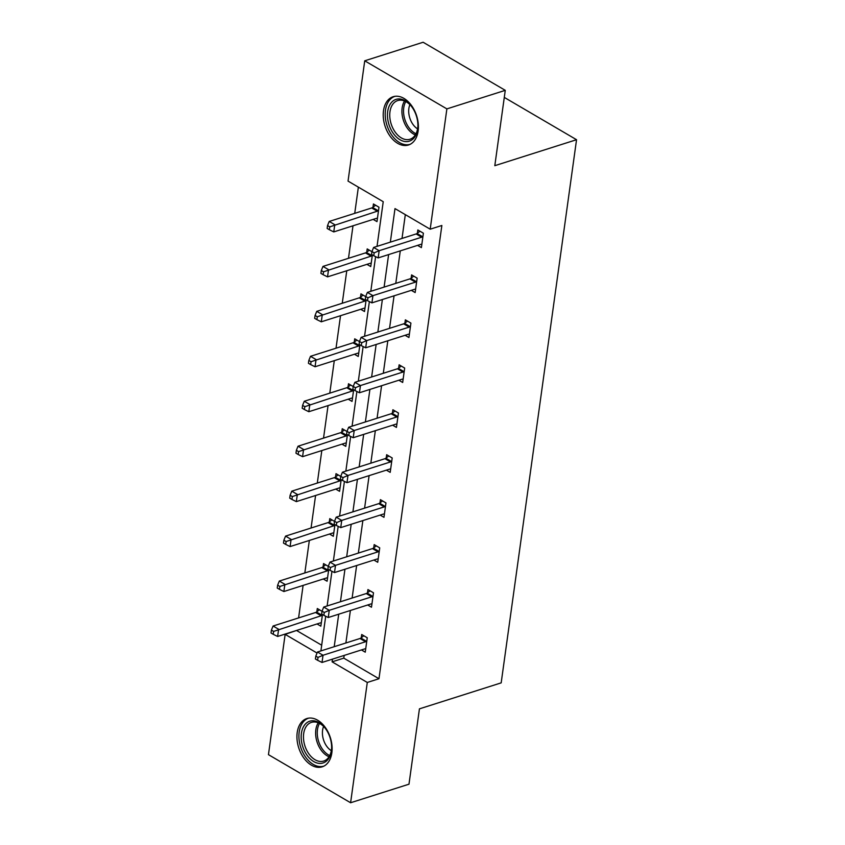 <?xml version="1.0" encoding="UTF-8"?>
<svg xmlns="http://www.w3.org/2000/svg" width="845" height="845" viewBox="0 0 845 845"><rect width="100%" height="100%" fill="white"/><g stroke="black" fill="none" stroke-linecap="round" stroke-linejoin="round"><path stroke-width="1.27" d="M418.127 131.007A25.329 16.615 72.4 0 1 408.473 145.002A25.329 16.615 72.4 0 1 390.179 136.298A25.329 16.615 72.4 0 1 383.493 110.727A25.329 16.615 72.4 0 1 393.136 96.731A25.329 16.615 72.4 0 1 411.441 105.435A25.329 16.615 72.4 0 1 418.127 131.007M331.842 752.821A25.329 16.615 72.4 0 1 322.198 766.827A25.329 16.615 72.4 0 1 303.894 758.123A25.329 16.615 72.4 0 1 297.208 732.552A25.329 16.615 72.4 0 1 306.851 718.546A25.329 16.615 72.4 0 1 325.156 727.26A25.329 16.615 72.4 0 1 331.842 752.821M377.028 246.37L383.229 201.701L348.045 181.105L364.734 60.808L423.123 42.25L505.268 90.341L494.811 165.683L576.543 139.71L501.18 682.866L419.437 708.849L408.98 784.192L350.601 802.75L268.456 754.659L285.145 634.363L317.055 653.048M296.859 630.359L285.145 634.363M358.364 187.146L354.731 213.352M352.999 225.795L348.489 258.306M346.767 270.749L342.257 303.249M340.524 315.703L336.014 348.203M334.293 360.646L329.782 393.157M328.05 405.6L323.54 438.101M321.818 450.554L317.308 483.055M315.576 495.508L311.066 528.009M309.344 540.451L304.834 572.952M303.101 585.405L298.591 617.906M364.734 60.808L446.878 108.889L430.189 229.196L394.995 208.599L390.337 242.135M505.268 90.341L446.878 108.889M576.543 139.71L504.285 97.407M411.335 290.331L415.149 292.56L417.145 278.153L411.599 274.91L411.156 278.132M398.861 380.229L402.674 382.468L404.67 368.061L399.125 364.808L398.682 368.029M386.387 470.137L390.2 472.366L392.196 457.958L386.651 454.716L386.197 457.937M373.912 560.034L377.726 562.274L379.722 547.866L374.177 544.613L373.722 547.835M361.438 649.942L365.251 652.171L367.248 637.764L361.702 634.51L361.248 637.732M405.315 214.641L402.019 238.427M400.287 250.87L395.777 283.381M394.055 295.824L389.545 328.325M387.813 340.778L383.303 373.279M381.581 385.721L377.071 418.233M375.338 430.675L370.828 463.176M369.107 475.629L364.596 508.13M362.864 520.583L358.354 553.084M356.632 565.527L352.122 598.028M350.39 610.481L345.88 642.982M344.158 655.435L343.778 658.139L378.972 678.736L441.861 225.488L430.189 229.196M367.681 604.988L371.483 607.217L373.49 592.81L367.934 589.567L367.49 592.789M380.155 515.091L383.968 517.32L385.964 502.912L380.408 499.659L379.965 502.881M392.629 425.183L396.442 427.412L398.439 413.004L392.883 409.762L392.439 412.983M405.104 335.285L408.917 337.514L410.913 323.107L405.357 319.854L404.913 323.086M417.578 245.377L421.391 247.617L423.387 233.209L417.831 229.956L417.388 233.178M378.972 678.736L367.29 682.454L350.601 802.75M320.899 650.925L325.705 616.248M327.131 605.971L331.948 571.294M333.374 561.027L338.18 526.35M339.605 516.073L344.422 481.396M345.848 471.119L350.654 436.442M352.08 426.165L356.896 391.488M358.322 381.222L363.128 346.545M364.554 336.268L369.371 301.591M370.797 291.314L375.603 256.637M332.476 659.142L332.106 661.846L367.29 682.454M388.615 254.588L384.105 287.089M382.373 299.531L377.863 332.043M376.141 344.485L371.631 376.986M369.899 389.439L365.389 421.94M363.667 434.393L359.157 466.894M357.424 479.337L352.914 511.838M351.193 524.291L346.682 556.792M344.95 569.245L340.44 601.746M338.718 614.188L334.208 646.7M296.827 630.645L321.691 645.21M372.983 207.183L373.437 203.962L378.982 207.215L376.986 221.622L373.173 219.383M372.37 254.915L370.744 266.566L366.941 264.337M366.751 252.137L367.195 248.916L371.927 251.683M366.128 299.859L364.512 311.52L360.699 309.291M360.509 297.091L360.963 293.859L365.695 296.637M359.885 344.813L358.269 356.474L354.456 354.245M354.277 342.035L354.72 338.813L359.452 341.581M353.654 389.767L352.038 401.417L348.224 399.189M348.034 386.989L348.489 383.767L353.221 386.535M347.411 434.721L345.795 446.371L341.982 444.143M341.803 431.943L342.246 428.721L346.978 431.489M341.179 479.664L339.563 491.325L335.75 489.097M335.56 476.886L336.014 473.665L340.746 476.443M334.937 524.618L333.321 536.279L329.508 534.04M329.328 521.84L329.772 518.619L334.504 521.386M328.705 569.572L327.089 581.223L323.276 578.994M323.086 566.794L323.54 563.573L328.261 566.34M322.463 614.516L320.846 626.177L317.033 623.948M316.854 611.748L317.297 608.516L322.029 611.294M343.778 658.139L332.106 661.846M365.536 641.746L359.981 638.503L317.477 652.013L323.033 655.255L365.536 641.746A3.243 1.986 120.3 0 0 366.434 641.27L366.804 640.985M318.026 657.41L315.808 656.111L315.407 658.994L317.625 660.294L318.026 657.41L323.033 655.255L322.029 662.459L364.533 648.949A3.243 1.986 120.3 0 1 365.378 648.886L365.695 648.949M359.981 638.503A3.243 1.986 120.3 0 0 360.889 638.017L363.836 635.767M317.477 652.013L315.808 656.111M317.625 660.294L322.029 662.459M319.442 609.773L316.484 612.023A3.243 1.986 -59.7 0 1 315.586 612.509L273.083 626.018L278.628 629.261L277.625 636.465L320.139 622.966A3.243 1.986 -59.7 0 1 320.973 622.892L321.301 622.955M322.399 614.991L322.029 615.276A3.243 1.986 -59.7 0 1 321.132 615.762L273.632 631.416L271.403 630.116L271.013 633L273.231 634.299L273.632 631.416M277.625 636.465L273.231 634.299M271.403 630.116L273.083 626.018M371.768 596.802L366.223 593.549L323.719 607.059L329.265 610.312L371.768 596.802A3.243 1.986 120.3 0 0 372.677 596.316L373.036 596.031M324.269 612.456L322.051 611.157L321.649 614.04L323.867 615.34L324.269 612.456L329.265 610.312L328.272 617.515L370.775 604.006A3.243 1.986 120.3 0 1 371.62 603.932L371.937 603.995M366.223 593.549A3.243 1.986 120.3 0 0 367.121 593.063L370.078 590.813M323.719 607.059L322.051 611.157M323.867 615.34L328.272 617.515M378.011 551.848L372.455 548.595L329.951 562.105L335.507 565.358L378.011 551.848A3.243 1.986 120.3 0 0 378.909 551.362L379.278 551.088M330.501 567.513L328.282 566.213L327.881 569.086L330.11 570.386L330.501 567.513L335.507 565.358L334.504 572.561L377.007 559.052A3.243 1.986 120.3 0 1 377.852 558.989L378.169 559.041M372.455 548.595A3.243 1.986 120.3 0 0 373.363 548.109L376.31 545.87M329.951 562.105L328.282 566.213M330.11 570.386L334.504 572.561M325.674 564.819L322.727 567.069A3.243 1.986 -59.7 0 1 321.818 567.555L279.315 581.064L284.871 584.317L283.867 591.521L326.371 578.012A3.243 1.986 -59.7 0 1 327.216 577.938L327.533 578.001M328.642 570.037L328.272 570.322A3.243 1.986 -59.7 0 1 327.374 570.808L279.864 586.462L277.646 585.162L277.245 588.046L279.463 589.345L279.864 586.462M283.867 591.521L279.463 589.345M277.646 585.162L279.315 581.064M331.916 519.876L328.958 522.125A3.243 1.986 -59.7 0 1 328.061 522.611L285.557 536.11L291.103 539.363L290.099 546.567L332.613 533.058A3.243 1.986 -59.7 0 1 333.448 532.994L333.775 533.047M334.873 525.094L334.514 525.368A3.243 1.986 -59.7 0 1 333.606 525.854L286.106 541.518L283.878 540.219L283.487 543.092L285.705 544.391L286.106 541.518M290.099 546.567L285.705 544.391M283.878 540.219L285.557 536.11M321.544 763.32A21.917 14.376 72.4 0 1 302.066 744.223A21.917 14.376 72.4 0 1 311.235 720.859A21.917 14.376 72.4 0 1 325.019 727.989A21.917 14.376 72.4 0 1 331.589 748.628A21.917 14.376 72.4 0 1 321.544 763.32M325.293 728.327A20.291 13.309 -107.6 0 0 312.787 722.063A20.291 13.309 -107.6 0 0 311.414 722.38A20.291 13.309 -107.6 0 0 304.559 744.73A20.291 13.309 -107.6 0 0 322.336 761.377A20.291 13.309 -107.6 0 0 323.709 761.06A20.291 13.309 -107.6 0 0 331.599 748.195M331.303 750.687A15.981 10.489 72.4 0 1 323.603 726.468M308.689 718.134A25.16 16.509 -107.6 0 0 300.292 745.881A25.16 16.509 -107.6 0 0 322.315 766.468A25.16 16.509 -107.6 0 0 323.941 766.098M407.829 141.506A21.917 14.376 72.4 0 1 388.351 122.398A21.917 14.376 72.4 0 1 397.52 99.045A21.917 14.376 72.4 0 1 411.304 106.164A21.917 14.376 72.4 0 1 417.874 126.813A21.917 14.376 72.4 0 1 407.829 141.506M411.578 106.512A20.291 13.309 -107.6 0 0 399.072 100.249A20.291 13.309 -107.6 0 0 397.699 100.566A20.291 13.309 -107.6 0 0 390.844 122.905A20.291 13.309 -107.6 0 0 408.621 139.562A20.291 13.309 -107.6 0 0 409.994 139.245A20.291 13.309 -107.6 0 0 417.884 126.37M417.588 128.873A15.981 10.489 72.4 0 1 409.888 104.643M394.974 96.319A25.16 16.509 -107.6 0 0 386.577 124.057A25.16 16.509 -107.6 0 0 408.6 144.653A25.16 16.509 -107.6 0 0 410.216 144.284M384.243 506.894L378.697 503.652L336.194 517.161L341.739 520.404L384.243 506.894A3.243 1.986 120.3 0 0 385.151 506.408L385.51 506.134M336.743 522.559L334.525 521.259L334.124 524.143L336.342 525.442L336.743 522.559L341.739 520.404L340.746 527.607L383.25 514.098A3.243 1.986 120.3 0 1 384.095 514.035L384.412 514.098M378.697 503.652A3.243 1.986 120.3 0 0 379.595 503.166L382.553 500.916M336.194 517.161L334.525 521.259M336.342 525.442L340.746 527.607M338.148 474.922L335.201 477.171A3.243 1.986 -59.7 0 1 334.293 477.657L291.789 491.167L297.345 494.409L296.341 501.613L338.845 488.104A3.243 1.986 -59.7 0 1 339.69 488.04L340.007 488.104M341.116 480.14L340.746 480.414A3.243 1.986 -59.7 0 1 339.848 480.9L292.338 496.564L290.12 495.265L289.719 498.149L291.937 499.448L292.338 496.564M296.341 501.613L291.937 499.448M290.12 495.265L291.789 491.167M390.485 461.951L384.94 458.698L342.426 472.207L347.982 475.45L390.485 461.951A3.243 1.986 120.3 0 0 391.383 461.465L391.753 461.18M342.975 477.605L340.757 476.305L340.355 479.189L342.584 480.488L342.975 477.605L347.982 475.45L346.978 482.664L389.482 469.155A3.243 1.986 120.3 0 1 390.327 469.081L390.643 469.144M384.94 458.698A3.243 1.986 120.3 0 0 385.838 458.212L388.784 455.962M342.426 472.207L340.757 476.305M342.584 480.488L346.978 482.664M344.39 429.968L341.433 432.217A3.243 1.986 -59.7 0 1 340.535 432.703L298.031 446.213L303.577 449.466L302.584 456.67L345.087 443.16A3.243 1.986 -59.7 0 1 345.922 443.086L346.249 443.15M347.348 435.186L346.989 435.471A3.243 1.986 -59.7 0 1 346.08 435.957L298.581 451.61L296.363 450.311L295.961 453.195L298.179 454.494L298.581 451.61M302.584 456.67L298.179 454.494M296.363 450.311L298.031 446.213M396.727 416.997L391.172 413.744L348.668 427.253L354.213 430.506L396.727 416.997A3.243 1.986 120.3 0 0 397.625 416.511L397.984 416.236M349.217 432.651L346.999 431.351L346.598 434.235L348.816 435.534L349.217 432.651L354.213 430.506L353.221 437.71L395.724 424.201A3.243 1.986 120.3 0 1 396.569 424.127L396.886 424.19M391.172 413.744A3.243 1.986 120.3 0 0 392.069 413.258L395.027 411.008M348.668 427.253L346.999 431.351M348.816 435.534L353.221 437.71M350.622 385.014L347.675 387.263A3.243 1.986 -59.7 0 1 346.767 387.749L304.263 401.259L309.819 404.512L308.816 411.716L351.319 398.206A3.243 1.986 -59.7 0 1 352.164 398.143L352.481 398.196M353.59 390.242L353.221 390.517A3.243 1.986 -59.7 0 1 352.323 391.003L304.813 406.667L302.594 405.357L302.193 408.241L304.411 409.54L304.813 406.667M308.816 411.716L304.411 409.54M302.594 405.357L304.263 401.259M402.959 372.043L397.414 368.8L354.9 382.299L360.456 385.552L402.959 372.043A3.243 1.986 120.3 0 0 403.857 371.557L404.227 371.282M355.449 387.707L353.231 386.408L352.83 389.291L355.058 390.591L355.449 387.707L360.456 385.552L359.452 392.756L401.956 379.247A3.243 1.986 120.3 0 1 402.801 379.183L403.118 379.247M397.414 368.8A3.243 1.986 120.3 0 0 398.312 368.314L401.259 366.065M354.9 382.299L353.231 386.408M355.058 390.591L359.452 392.756M356.865 340.07L353.907 342.32A3.243 1.986 -59.7 0 1 353.009 342.806L310.506 356.315L316.051 359.558L315.058 366.762L357.562 353.252A3.243 1.986 -59.7 0 1 358.407 353.189L358.724 353.252M359.822 345.288L359.463 345.563A3.243 1.986 -59.7 0 1 358.555 346.049L311.055 361.713L308.837 360.414L308.436 363.297L310.654 364.596L311.055 361.713M315.058 366.762L310.654 364.596M308.837 360.414L310.506 356.315M409.202 327.099L403.646 323.846L361.142 337.356L366.688 340.598L409.202 327.099A3.243 1.986 120.3 0 0 410.1 326.614L410.469 326.328M361.692 342.753L359.474 341.454L359.072 344.337L361.29 345.637L361.692 342.753L366.688 340.598L365.695 347.802L408.198 334.303A3.243 1.986 120.3 0 1 409.043 334.229L409.36 334.293M403.646 323.846A3.243 1.986 120.3 0 0 404.544 323.36L407.501 321.111M361.142 337.356L359.474 341.454M361.29 345.637L365.695 347.802M363.096 295.116L360.15 297.366A3.243 1.986 -59.7 0 1 359.241 297.852L316.738 311.361L322.294 314.604L321.29 321.808L363.794 308.309A3.243 1.986 -59.7 0 1 364.639 308.235L364.955 308.298M366.065 300.334L365.695 300.619A3.243 1.986 -59.7 0 1 364.797 301.105L317.287 316.759L315.069 315.46L314.667 318.343L316.886 319.642L317.287 316.759M321.29 321.808L316.886 319.642M315.069 315.46L316.738 311.361M415.434 282.145L409.888 278.892L367.385 292.402L372.93 295.655L415.434 282.145A3.243 1.986 120.3 0 0 416.332 281.66L416.701 281.374M367.934 297.799L365.705 296.5L365.315 299.383L367.533 300.683L367.934 297.799L372.93 295.655L371.927 302.859L414.43 289.349A3.243 1.986 120.3 0 1 415.275 289.275L415.592 289.339M409.888 278.892A3.243 1.986 120.3 0 0 410.786 278.406L413.744 276.157M367.385 292.402L365.705 296.5M367.533 300.683L371.927 302.859M369.339 250.162L366.381 252.412A3.243 1.986 -59.7 0 1 365.484 252.898L322.98 266.407L328.525 269.661L327.533 276.864L370.036 263.355A3.243 1.986 -59.7 0 1 370.881 263.281L371.198 263.344M372.296 255.391L371.937 255.665A3.243 1.986 -59.7 0 1 371.029 256.151L323.529 271.805L321.311 270.506L320.91 273.389L323.128 274.688L323.529 271.805M327.533 276.864L323.128 274.688M321.311 270.506L322.98 266.407M421.676 237.191L416.12 233.949L373.617 247.448L379.173 250.701L421.676 237.191A3.243 1.986 120.3 0 0 422.574 236.706L422.944 236.431M374.166 252.856L371.948 251.556L371.546 254.429L373.765 255.729L374.166 252.856L379.173 250.701L378.169 257.905L420.673 244.395A3.243 1.986 120.3 0 1 421.518 244.332L421.835 244.385M416.12 233.949A3.243 1.986 120.3 0 0 417.018 233.463L419.976 231.213M373.617 247.448L371.948 251.556M373.765 255.729L378.169 257.905M375.571 205.219L372.624 207.469A3.243 1.986 -59.7 0 1 371.715 207.954L329.212 221.453L334.768 224.707L333.764 231.91L376.268 218.401A3.243 1.986 -59.7 0 1 377.113 218.337L377.43 218.39M378.539 210.437L378.169 210.711A3.243 1.986 -59.7 0 1 377.271 211.197L329.761 226.861L327.543 225.562L327.142 228.435L329.36 229.734L329.761 226.861M333.764 231.91L329.36 229.734M327.543 225.562L329.212 221.453M366.434 641.27L360.889 638.017M316.484 612.023L322.029 615.276M315.586 612.509L321.132 615.762M372.677 596.316L367.121 593.063M378.909 551.362L373.363 548.109M322.727 567.069L328.272 570.322M321.818 567.555L327.374 570.808M328.958 522.125L334.514 525.368M328.061 522.611L333.606 525.854M329.032 756.761A20.291 13.309 72.4 0 1 317.033 741.889A20.291 13.309 72.4 0 1 318.248 722.813M319.505 723.404A19.625 12.876 -107.6 0 0 329.719 755.557M415.317 134.936A20.291 13.309 72.4 0 1 403.318 120.064A20.291 13.309 72.4 0 1 404.533 100.999M405.79 101.58A19.625 12.876 -107.6 0 0 416.004 133.742M385.151 506.408L379.595 503.166M335.201 477.171L340.746 480.414M334.293 477.657L339.848 480.9M391.383 461.465L385.838 458.212M341.433 432.217L346.989 435.471M340.535 432.703L346.08 435.957M397.625 416.511L392.069 413.258M347.675 387.263L353.221 390.517M346.767 387.749L352.323 391.003M403.857 371.557L398.312 368.314M353.907 342.32L359.463 345.563M353.009 342.806L358.555 346.049M410.1 326.614L404.544 323.36M360.15 297.366L365.695 300.619M359.241 297.852L364.797 301.105M416.332 281.66L410.786 278.406M366.381 252.412L371.937 255.665M365.484 252.898L371.029 256.151M422.574 236.706L417.018 233.463M372.624 207.469L378.169 210.711M371.715 207.954L377.271 211.197"/></g></svg>
